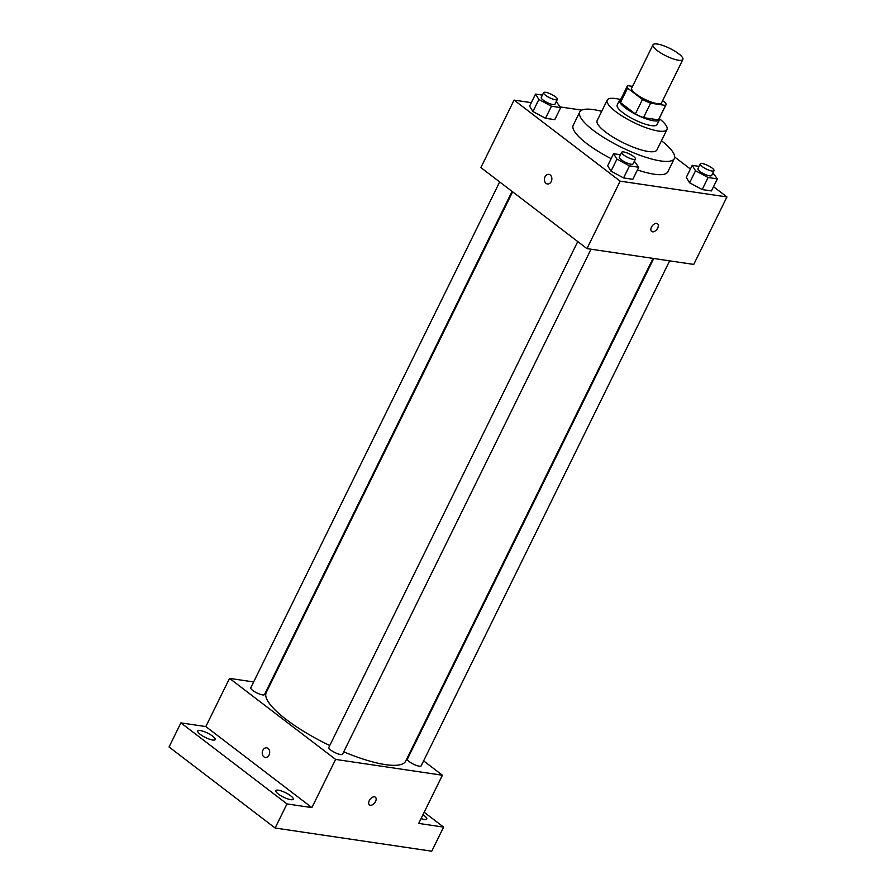 <?xml version="1.0" encoding="UTF-8"?>
<svg xmlns="http://www.w3.org/2000/svg" width="896" height="896" viewBox="0 0 896 896"><rect width="100%" height="100%" fill="white"/><g stroke="black" fill="none" stroke-linecap="round" stroke-linejoin="round"><path stroke-width="1.34" d="M678.619 53.726A16.643 4.189 -153.8 0 1 682.875 59.506A16.643 4.189 -153.8 0 1 666.086 55.91A16.643 4.189 -153.8 0 1 653.005 44.8A16.643 4.189 -153.8 0 1 663.074 45.55A16.643 4.189 -153.8 0 1 678.619 53.726M682.875 59.506L661.539 102.872A16.643 4.189 -153.8 0 1 644.75 99.277A16.643 4.189 -153.8 0 1 631.658 88.166L653.005 44.8M632.554 86.363L627.614 85.635A21.493 5.41 -153.8 0 0 627.323 86.038A21.493 5.41 -153.8 0 0 627.592 88.122L642.477 99.49A21.493 5.41 -153.8 0 0 650.597 103.186L665.582 105.414A21.493 5.41 -153.8 0 0 665.885 105.011A21.493 5.41 -153.8 0 0 665.616 102.917L662.637 100.643M650.597 103.186L643.485 117.645L658.47 119.862L665.582 105.414M665.885 105.011L658.762 119.459A21.493 5.41 -153.8 0 1 658.47 119.862M643.485 117.645A21.493 5.41 -153.8 0 1 635.354 113.949L642.477 99.49M627.323 86.038L620.211 100.486A21.493 5.41 -153.8 0 0 620.48 102.581L635.354 113.949M620.827 99.232A22.198 5.589 26.2 0 0 619.573 100.173A22.198 5.589 26.2 0 0 630.65 111.518A22.198 5.589 26.2 0 0 653.632 120.781A22.198 5.589 26.2 0 0 659.4 119.773A22.198 5.589 26.2 0 0 659.389 118.205M659.4 119.773L657.037 124.6A22.198 5.589 -153.8 0 1 651.258 125.597A22.198 5.589 -153.8 0 1 628.275 116.334A22.198 5.589 -153.8 0 1 617.198 105L619.573 100.173M620.48 102.581L627.592 88.122M620.278 99.467A33.298 8.378 26.2 0 0 607.242 100.094A33.298 8.378 26.2 0 0 623.862 117.107A33.298 8.378 26.2 0 0 658.325 131.006A33.298 8.378 26.2 0 0 666.994 129.494A33.298 8.378 26.2 0 0 659.534 118.787M607.242 100.094L597.162 120.579A33.298 8.378 26.2 0 0 613.782 137.581A33.298 8.378 26.2 0 0 648.256 151.48A33.298 8.378 26.2 0 0 656.914 149.979L666.994 129.494M601.709 111.339A52.718 13.272 26.2 0 0 579.734 112A52.718 13.272 26.2 0 0 606.043 138.925A52.718 13.272 26.2 0 0 660.621 160.944A52.718 13.272 26.2 0 0 674.341 158.558A52.718 13.272 26.2 0 0 661.461 140.75M674.341 158.558L667.822 171.808A52.718 13.272 -153.8 0 1 654.102 174.194A52.718 13.272 -153.8 0 1 637.437 169.938M611.162 158.682A52.718 13.272 -153.8 0 1 573.216 125.25L579.734 112M620.469 154.739L613.592 153.72L607.667 165.771L611.005 171.17L623.582 177.923L632.834 179.301L638.758 167.25L634.323 161.269M542.405 95.099L535.528 94.08L529.603 106.131L532.93 111.518L545.507 118.283L554.758 119.65L560.694 107.61L556.259 101.618M531.306 102.659L514.08 100.106L620.155 181.149L726.947 196.952L713.518 186.693M690.402 169.03L674.699 157.035M581.784 110.13L560.28 106.949M699.07 166.376L692.205 165.357L686.269 177.408L689.606 182.795L702.184 189.56L711.435 190.926L717.36 178.886L712.936 172.906M514.08 100.106L480.883 167.574L586.958 248.606L693.75 264.421L726.947 196.952M586.958 248.606L620.155 181.149M657.698 228.066A4.861 2.901 -52.6 0 1 651.638 231.459A4.861 2.901 -52.6 0 1 652.277 225.837A4.861 2.901 -52.6 0 1 657.53 223.742A4.861 2.901 -52.6 0 1 657.698 228.066M550.222 174.955A4.861 3.696 98.4 0 1 551.589 180.656A4.861 3.696 98.4 0 1 547.434 183.982A4.861 3.696 98.4 0 1 544.488 178.64A4.861 3.696 98.4 0 1 548.856 174.373A4.861 3.696 98.4 0 1 550.222 174.955M547.445 183.982A4.861 3.696 98.4 0 1 544.499 178.64A4.861 3.696 98.4 0 1 548.867 174.373M657.53 223.742A4.861 2.901 -52.6 0 1 657.698 228.054A4.861 2.901 -52.6 0 1 651.627 231.459M653.05 258.395L405.686 761.107A77.694 19.555 -153.8 0 1 343.739 751.834M329.762 745.528A77.694 19.555 -153.8 0 1 266.258 692.496L512.624 191.822M591.046 249.211L342.574 754.186A7.661 1.926 -153.8 0 1 334.846 752.539A7.661 1.926 -153.8 0 1 328.832 747.421L577.741 241.573M669.659 260.848L421.176 765.822A7.661 1.926 -153.8 0 1 413.459 764.176A7.661 1.926 -153.8 0 1 407.434 759.058L653.744 258.496M512.086 191.408L264.51 694.546A7.661 1.926 -153.8 0 1 256.782 692.888A7.661 1.926 -153.8 0 1 250.768 687.781L499.677 181.922M253.635 681.946L229.533 678.384L335.608 759.416L442.4 775.23L423.618 760.872M270.245 684.41L269.55 684.298M229.533 678.384L205.822 726.566L180.902 722.882L169.053 746.973L275.117 828.016L286.978 803.914L311.898 807.61L335.608 759.416M275.117 828.016L431.76 851.2L443.61 827.109L424.178 812.258M442.4 775.23L418.69 823.413L443.61 827.109M375.357 797.194A4.861 2.901 -52.6 0 1 375.525 801.517A4.861 2.901 -52.6 0 1 369.454 804.91A4.861 2.901 -52.6 0 1 370.104 799.288A4.861 2.901 -52.6 0 1 375.357 797.194A4.861 2.901 -52.6 0 1 375.525 801.517A4.861 2.901 -52.6 0 1 369.454 804.91M205.822 726.566L311.898 807.61M268.05 748.418A4.861 3.696 98.4 0 1 269.416 754.107A4.861 3.696 98.4 0 1 265.261 757.434A4.861 3.696 98.4 0 1 262.315 752.091A4.861 3.696 98.4 0 1 266.683 747.824A4.861 3.696 98.4 0 1 268.05 748.418M265.261 757.434A4.861 3.696 98.4 0 1 262.315 752.091A4.861 3.696 98.4 0 1 266.683 747.824M278.354 790.205A9.722 2.453 -153.8 0 1 288.411 794.259A9.722 2.453 -153.8 0 1 293.272 799.221A9.722 2.453 -153.8 0 1 283.461 797.126A9.722 2.453 -153.8 0 1 275.822 790.642A9.722 2.453 -153.8 0 1 278.354 790.205M200.278 730.554A9.722 2.453 -153.8 0 1 210.347 734.619A9.722 2.453 -153.8 0 1 215.197 739.581A9.722 2.453 -153.8 0 1 205.397 737.486A9.722 2.453 -153.8 0 1 197.747 731.002A9.722 2.453 -153.8 0 1 200.278 730.554M180.902 722.882L286.978 803.914M422.979 814.699A9.722 2.453 -153.8 0 1 426.765 818.989A9.722 2.453 -153.8 0 1 421.064 818.608M535.528 94.08L538.866 99.478L551.443 106.232L560.694 107.61M557.357 99.4L554.982 104.227A7.661 1.926 -153.8 0 1 547.254 102.57A7.661 1.926 -153.8 0 1 541.24 97.462L543.614 92.646A7.661 1.926 -153.8 0 1 548.24 92.994A7.661 1.926 -153.8 0 1 555.397 96.746A7.661 1.926 -153.8 0 1 557.357 99.4A7.661 1.926 -153.8 0 1 549.629 97.754A7.661 1.926 -153.8 0 1 543.614 92.646M529.603 106.131L532.93 111.518L538.866 99.478M532.93 111.518L545.507 118.283L551.443 106.232M545.507 118.283L554.758 119.65M692.205 165.357L695.531 170.755L708.109 177.52L717.36 178.886M714.022 170.688L711.648 175.504A7.661 1.926 -153.8 0 1 703.931 173.846A7.661 1.926 -153.8 0 1 697.906 168.739L700.28 163.923A7.661 1.926 -153.8 0 1 704.917 164.27A7.661 1.926 -153.8 0 1 712.062 168.034A7.661 1.926 -153.8 0 1 714.022 170.688A7.661 1.926 -153.8 0 1 706.306 169.03A7.661 1.926 -153.8 0 1 700.28 163.923M686.269 177.408L689.606 182.795L695.531 170.755M689.606 182.795L702.184 189.56L708.109 177.52M702.184 189.56L711.435 190.926M613.592 153.72L616.93 159.118L629.507 165.883L638.758 167.25M635.421 159.051L633.046 163.867A7.661 1.926 -153.8 0 1 625.33 162.221A7.661 1.926 -153.8 0 1 619.304 157.102L621.678 152.286A7.661 1.926 -153.8 0 1 626.304 152.634A7.661 1.926 -153.8 0 1 633.461 156.397A7.661 1.926 -153.8 0 1 635.421 159.051A7.661 1.926 -153.8 0 1 627.693 157.394A7.661 1.926 -153.8 0 1 621.678 152.286M607.667 165.771L611.005 171.17L616.93 159.118M611.005 171.17L623.582 177.923L629.507 165.883M623.582 177.923L632.834 179.301"/></g></svg>
